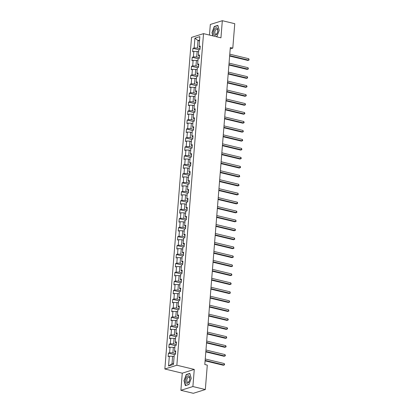 <?xml version="1.0" encoding="UTF-8"?>
<svg xmlns="http://www.w3.org/2000/svg" width="414" height="414" viewBox="0 0 414 414"><rect width="100%" height="100%" fill="white"/><g stroke="black" fill="none" stroke-linecap="round" stroke-linejoin="round"><path stroke-width="0.62" d="M180.887 390.309L192.893 386.547L194.269 369.417L182.263 373.18L180.887 390.309L193.322 393.3L205.328 389.538L207.295 365.112L204.806 364.517L230.313 47.517L232.797 48.117L234.764 23.691L222.323 20.7L210.322 24.462L209.468 35.066M182.263 373.18L164.85 368.993L191.532 37.4L203.533 33.637L176.856 365.231L164.85 368.993M194.911 38.186L194.13 47.957L192.945 48.324L192.665 51.776L193.85 51.403L193.405 56.92L192.22 57.292L191.946 60.739L193.131 60.366L192.686 65.888L191.501 66.256L191.221 69.707L192.406 69.335L191.961 74.851L190.782 75.224L190.502 78.67L191.687 78.298L191.242 83.814L190.057 84.187L189.783 87.633L190.963 87.266L190.523 92.783L189.338 93.15L189.058 96.602L190.243 96.229L189.798 101.746L188.613 102.118L188.339 105.565L189.524 105.192L189.079 110.709L187.894 111.081L187.614 114.528L188.8 114.16L188.36 119.677L187.175 120.05L186.895 123.496L188.08 123.124L187.635 128.64L186.45 129.013L186.176 132.459L187.361 132.092L186.916 137.608L185.731 137.976L185.451 141.428L186.636 141.055L186.191 146.572L185.011 146.944L184.732 150.391L185.917 150.018L185.472 155.535L184.287 155.907L184.013 159.354L185.193 158.986L184.753 164.503L183.568 164.87L183.288 168.322L184.473 167.949L184.028 173.466L182.843 173.839L182.569 177.285L183.754 176.913L183.309 182.434L182.124 182.802L181.844 186.253L183.029 185.881L182.584 191.397L181.404 191.77L181.125 195.217L182.31 194.844L181.865 200.36L180.68 200.733L180.406 204.18L181.586 203.812L181.146 209.329L179.961 209.696L179.681 213.148L180.866 212.775L180.421 218.292L179.236 218.664L178.962 222.111L180.147 221.738L179.702 227.255L178.517 227.628L178.237 231.074L179.422 230.707L178.983 236.223L177.797 236.596L177.518 240.042L178.703 239.67L178.258 245.186L177.073 245.559L176.799 249.005L177.984 248.638L177.539 254.155L176.354 254.522L176.074 257.974L177.259 257.601L176.814 263.118L175.634 263.49L175.355 266.937L176.54 266.564L176.095 272.081L174.91 272.453L174.636 275.9L175.815 275.533L175.376 281.049L174.19 281.416L173.911 284.868L175.096 284.496L174.651 290.012L173.466 290.385L173.192 293.831L174.377 293.459L173.932 298.98L172.747 299.348L172.467 302.8L173.652 302.427L173.207 307.944L172.027 308.316L171.748 311.763L172.933 311.39L172.488 316.907L171.303 317.279L171.029 320.726L172.208 320.358L171.769 325.875L170.584 326.242L170.304 329.694L171.489 329.321L171.044 334.838L169.859 335.211L169.585 338.657L170.77 338.285L170.325 343.801L169.14 344.174L168.86 347.62L170.045 347.253L169.605 352.769L168.42 353.142L168.141 356.589L169.326 356.216L168.539 365.986L173.471 364.439L174.258 354.669L175.443 354.301L175.717 350.849L174.537 351.222L174.977 345.706L176.162 345.333L176.442 341.886L175.257 342.259L175.702 336.742L176.887 336.37L177.161 332.923L175.976 333.291L176.421 327.774L177.606 327.407L177.885 323.955L176.7 324.328L177.14 318.811L178.325 318.438L178.605 314.992L177.42 315.364L177.865 309.848L179.05 309.475L179.324 306.029L178.139 306.396L178.584 300.88L179.769 300.507L180.049 297.061L178.864 297.433L179.309 291.917L180.488 291.544L180.768 288.097L179.583 288.465L180.028 282.948L181.213 282.581L181.487 279.129L180.307 279.502L180.747 273.985L181.932 273.613L182.212 270.166L181.027 270.539L181.472 265.022L182.657 264.649L182.931 261.203L181.746 261.57L182.191 256.054L183.376 255.686L183.656 252.235L182.47 252.607L182.916 247.091L184.095 246.718L184.375 243.272L183.19 243.644L183.635 238.122L184.82 237.755L185.094 234.303L183.914 234.676L184.354 229.159L185.539 228.787L185.819 225.34L184.634 225.713L185.079 220.196L186.264 219.824L186.538 216.377L185.353 216.745L185.798 211.228L186.983 210.861L187.257 207.409L186.077 207.781L186.517 202.265L187.702 201.892L187.982 198.446L186.797 198.818L187.242 193.302L188.427 192.929L188.701 189.483L187.516 189.85L187.961 184.333L189.146 183.961L189.426 180.514L188.241 180.887L188.686 175.37L189.866 174.998L190.145 171.551L188.96 171.919L189.405 166.402L190.59 166.035L190.864 162.583L189.684 162.956L190.124 157.439L191.309 157.066L191.589 153.62L190.404 153.992L190.849 148.476L192.034 148.103L192.308 144.657L191.123 145.024L191.568 139.508L192.753 139.14L193.033 135.688L191.848 136.061L192.293 130.545L193.473 130.172L193.752 126.725L192.567 127.098L193.012 121.576L194.197 121.209L194.471 117.757L193.291 118.13L193.731 112.613L194.916 112.241L195.196 108.794L194.011 109.167L194.456 103.65L195.636 103.277L195.915 99.831L194.73 100.198L195.175 94.682L196.36 94.314L196.634 90.863L195.455 91.235L195.894 85.719L197.08 85.346L197.359 81.9L196.174 82.272L196.619 76.756L197.804 76.383L198.078 72.936L196.893 73.304L197.338 67.787L198.523 67.415L198.803 63.968L197.618 64.341L198.063 58.824L199.243 58.452L199.522 55.005L198.337 55.372L198.782 49.856L199.967 49.489L200.241 46.037L199.062 46.409L199.843 36.639L194.911 38.186L198.016 40.556L197.416 48.029L200.034 48.655M174.537 351.222L175.608 352.2M175.51 353.468L172.892 352.842L173.337 347.325L174.822 347.682M169.605 352.769L172.892 352.842M170.045 347.253L173.337 347.325M175.257 342.259L176.333 343.237M176.229 344.505L173.611 343.874L174.056 338.357L175.541 338.714M170.325 343.801L173.611 343.874M170.77 338.285L174.056 338.357M175.976 333.291L177.052 334.269M176.949 335.542L174.335 334.91L174.775 329.394L176.261 329.751M171.044 334.838L174.335 334.91M171.489 329.321L174.775 329.394M176.7 324.328L177.777 325.306M177.673 326.574L175.055 325.947L175.5 320.431L176.985 320.788M171.769 325.875L175.055 325.947M172.208 320.358L175.5 320.431M177.42 315.364L178.496 316.343M178.393 317.61L175.774 316.979L176.219 311.463L177.704 311.82M172.488 316.907L175.774 316.979M172.933 311.39L176.219 311.463M178.139 306.396L179.215 307.374M179.117 308.647L176.499 308.016L176.944 302.499L178.424 302.857M173.207 307.944L176.499 308.016M173.652 302.427L176.944 302.499M178.864 297.433L179.94 298.411M179.836 299.679L177.218 299.048L177.663 293.531L179.148 293.888M173.932 298.98L177.218 299.048M174.377 293.459L177.663 293.531M179.583 288.465L180.659 289.443M180.556 290.716L177.942 290.085L178.382 284.568L179.867 284.925M174.651 290.012L177.942 290.085M175.096 284.496L178.382 284.568M180.307 279.502L181.379 280.48M181.28 281.748L178.662 281.122L179.107 275.605L180.592 275.962M175.376 281.049L178.662 281.122M175.815 275.533L179.107 275.605M181.027 270.539L182.103 271.517M182 272.785L179.381 272.153L179.826 266.637L181.311 266.994M176.095 272.081L179.381 272.153M176.54 266.564L179.826 266.637M181.746 261.57L182.822 262.548M182.719 263.821L180.106 263.19L180.545 257.674L182.031 258.031M176.814 263.118L180.106 263.19M177.259 257.601L180.545 257.674M182.47 252.607L183.547 253.585M183.443 254.853L180.825 254.227L181.27 248.705L182.755 249.068M177.539 254.155L180.825 254.227M177.984 248.638L181.27 248.705M183.19 243.644L184.266 244.622M184.163 245.89L181.544 245.259L181.989 239.742L183.474 240.099M178.258 245.186L181.544 245.259M178.703 239.67L181.989 239.742M183.914 234.676L184.986 235.654M184.887 236.922L182.269 236.296L182.714 230.779L184.199 231.136M178.983 236.223L182.269 236.296M179.422 230.707L182.714 230.779M184.634 225.713L185.71 226.691M185.607 227.959L182.988 227.327L183.433 221.811L184.918 222.168M179.702 227.255L182.988 227.327M180.147 221.738L183.433 221.811M185.353 216.745L186.429 217.723M186.326 218.996L183.712 218.364L184.152 212.848L185.638 213.205M180.421 218.292L183.712 218.364M180.866 212.775L184.152 212.848M186.077 207.781L187.154 208.759M187.05 210.027L184.432 209.401L184.877 203.885L186.362 204.242M181.146 209.329L184.432 209.401M181.586 203.812L184.877 203.885M186.797 198.818L187.873 199.796M187.77 201.064L185.151 200.433L185.596 194.916L187.081 195.273M181.865 200.36L185.151 200.433M182.31 194.844L185.596 194.916M187.516 189.85L188.593 190.828M188.494 192.101L185.876 191.47L186.321 185.953L187.801 186.31M182.584 191.397L185.876 191.47M183.029 185.881L186.321 185.953M188.241 180.887L189.317 181.865M189.214 183.133L186.595 182.502L187.04 176.985L188.525 177.342M183.309 182.434L186.595 182.502M183.754 176.913L187.04 176.985M188.96 171.919L190.036 172.897M189.933 174.17L187.319 173.538L187.759 168.022L189.245 168.379M184.028 173.466L187.319 173.538M184.473 167.949L187.759 168.022M189.684 162.956L190.756 163.934M190.657 165.202L188.039 164.575L188.484 159.059L189.969 159.416M184.753 164.503L188.039 164.575M185.193 158.986L188.484 159.059M190.404 153.992L191.48 154.971M191.377 156.238L188.758 155.607L189.203 150.091L190.688 150.448M185.472 155.535L188.758 155.607M185.917 150.018L189.203 150.091M191.123 145.024L192.199 146.002M192.096 147.275L189.483 146.644L189.922 141.127L191.408 141.484M186.191 146.572L189.483 146.644M186.636 141.055L189.922 141.127M191.848 136.061L192.924 137.039M192.821 138.307L190.202 137.681L190.647 132.159L192.132 132.521M186.916 137.608L190.202 137.681M187.361 132.092L190.647 132.159M192.567 127.098L193.643 128.076M193.54 129.344L190.921 128.713L191.366 123.196L192.852 123.553M187.635 128.64L190.921 128.713M188.08 123.124L191.366 123.196M193.291 118.13L194.363 119.108M194.264 120.376L191.646 119.749L192.091 114.233L193.576 114.59M188.36 119.677L191.646 119.749M188.8 114.16L192.091 114.233M194.011 109.167L195.087 110.145M194.984 111.413L192.365 110.781L192.81 105.265L194.295 105.622M189.079 110.709L192.365 110.781M189.524 105.192L192.81 105.265M194.73 100.198L195.806 101.176M195.703 102.449L193.09 101.818L193.529 96.302L195.015 96.659M189.798 101.746L193.09 101.818M190.243 96.229L193.529 96.302M195.455 91.235L196.531 92.213M196.427 93.481L193.809 92.855L194.254 87.338L195.739 87.696M190.523 92.783L193.809 92.855M190.963 87.266L194.254 87.338M196.174 82.272L197.25 83.25M197.147 84.518L194.528 83.887L194.973 78.37L196.459 78.727M191.242 83.814L194.528 83.887M191.687 78.298L194.973 78.37M196.893 73.304L197.97 74.282M197.871 75.555L195.253 74.924L195.698 69.407L197.178 69.764M191.961 74.851L195.253 74.924M192.406 69.335L195.698 69.407M197.618 64.341L198.694 65.319M198.591 66.587L195.972 65.955L196.417 60.439L197.902 60.796M192.686 65.888L195.972 65.955M193.131 60.366L196.417 60.439M198.337 55.372L199.413 56.351M199.31 57.624L196.697 56.992L197.136 51.476L198.622 51.833M193.405 56.92L196.697 56.992M193.85 51.403L197.136 51.476M199.062 46.409L200.133 47.387M199.501 40.914L198.016 40.556L199.569 40.07M194.13 47.957L197.416 48.029M192.893 386.547L205.328 389.538M194.269 369.417L176.856 365.231M203.533 33.637L220.947 37.824L222.323 20.7M230.2 48.935L232.797 48.117M174.097 356.645L172.612 356.288L172.012 363.761L173.564 363.275M168.539 365.986L172.012 363.761M169.326 356.216L172.612 356.288M192.945 48.324L199.01 49.789M192.22 57.292L198.29 58.752M191.501 66.256L197.566 67.715M190.782 75.224L196.847 76.683M190.057 84.187L196.127 85.646M189.338 93.15L195.403 94.609M188.613 102.118L194.683 103.578M187.894 111.081L193.959 112.541M187.175 120.05L193.24 121.509M186.45 129.013L192.52 130.472M185.731 137.976L191.796 139.435M185.011 146.944L191.077 148.403M184.287 155.907L190.352 157.367M183.568 164.87L189.633 166.335M182.843 173.839L188.913 175.298M182.124 182.802L188.189 184.261M181.404 191.77L187.47 193.229M180.68 200.733L186.75 202.192M179.961 209.696L186.026 211.156M179.236 218.664L185.306 220.124M178.517 227.628L184.582 229.087M177.797 236.596L183.863 238.055M177.073 245.559L183.143 247.018M176.354 254.522L182.419 255.981M175.634 263.49L181.699 264.95M174.91 272.453L180.975 273.913M174.19 281.416L180.256 282.881M173.466 290.385L179.536 291.844M172.747 299.348L178.812 300.807M172.027 308.316L178.092 309.775M171.303 317.279L177.373 318.739M170.584 326.242L176.649 327.702M169.859 335.211L175.929 336.67M169.14 344.174L175.205 345.633M168.42 353.142L174.485 354.601M216.248 36.696L216.967 36.468L219.223 30.357L217.862 25.378L214.245 26.512L211.994 32.623L212.884 35.883M188.965 384.497L191.221 378.386L189.86 373.407L186.243 374.541L183.992 380.652L185.353 385.631L188.965 384.497M214.649 26.605L214.245 26.512M186.647 374.634L186.243 374.541M229.625 56.05L247.857 60.434L248.664 60.18L229.661 55.605M248.783 58.741L249.104 59.983L248.664 60.18L248.783 58.741L229.775 54.172M214.39 35.076A3.871 1.982 -76.5 0 0 217.381 32.809A3.871 1.982 -76.5 0 0 217.019 27.945A3.871 1.982 -76.5 0 0 214.028 30.217A3.871 1.982 -76.5 0 0 214.39 35.076M215.394 34.093A2.65 1.356 -76.5 0 0 215.673 34.233A2.65 1.356 -76.5 0 0 217.536 32.261A2.65 1.356 -76.5 0 0 217.195 29.213A2.65 1.356 -76.5 0 0 216.915 29.078A2.65 1.356 -76.5 0 0 215.052 31.05A2.65 1.356 -76.5 0 0 215.394 34.093M213.112 35.94L212.201 32.613L214.385 26.687L217.888 25.59L219.208 30.403M217.014 36.339L216.041 36.644M189.814 378.882A3.871 1.982 -76.5 0 0 188.003 375.808A3.871 1.982 -76.5 0 0 185.596 380.202A3.871 1.982 -76.5 0 0 187.402 383.276A3.871 1.982 -76.5 0 0 189.814 378.882M189.736 379.229A2.65 1.356 -76.5 0 0 188.913 377.107A2.65 1.356 -76.5 0 0 186.849 380.135A2.65 1.356 -76.5 0 0 187.671 382.262A2.65 1.356 -76.5 0 0 189.736 379.229M185.726 385.512L184.204 380.642L186.383 374.717L189.886 373.619L191.206 378.432M189.012 384.368L185.519 385.465M228.906 65.014L247.132 69.402L247.945 69.143L228.937 64.574M248.058 67.71L248.384 68.947L247.945 69.143L248.058 67.71L229.056 63.135M228.181 73.977L246.413 78.365L247.22 78.111L228.217 73.537M247.339 76.673L247.66 77.91L247.22 78.111L247.339 76.673L228.331 72.098M227.462 82.945L245.688 87.328L246.501 87.075L227.498 82.5M246.615 85.641L246.987 86.303L246.941 86.878L246.501 87.075L246.615 85.641L227.612 81.066M226.737 91.908L244.969 96.296L245.781 96.043L226.774 91.468M245.895 94.604L246.263 95.267L246.216 95.841L245.781 96.043L245.895 94.604L226.893 90.029M226.018 100.871L244.25 105.259L245.057 105.006L226.054 100.431M245.176 103.567L245.497 104.804L245.057 105.006L245.176 103.567L226.168 98.998M225.299 109.839L243.525 114.223L244.338 113.969L225.33 109.399M244.451 112.536L244.824 113.198L244.777 113.772L244.338 113.969L244.451 112.536L225.449 107.961M224.574 118.802L242.806 123.191L243.618 122.937L224.611 118.363M243.732 121.499L244.1 122.161L244.053 122.735L243.618 122.937L243.732 121.499L224.724 116.924M223.855 127.771L242.081 132.154L242.894 131.9L223.891 127.326M243.013 130.462L243.334 131.704L242.894 131.9L243.013 130.462L224.005 125.892M223.13 136.734L241.362 141.122L242.174 140.863L223.167 136.294M242.288 139.43L242.656 140.092L242.609 140.667L242.174 140.863L242.288 139.43L223.286 134.855M222.411 145.697L240.643 150.085L241.45 149.832L222.447 145.257M241.569 148.393L241.89 149.63L241.45 149.832L241.569 148.393L222.561 143.824M221.692 154.665L239.918 159.048L240.731 158.795L221.728 154.225M240.844 157.361L241.217 158.024L241.171 158.598L240.731 158.795L240.844 157.361L221.842 152.787M220.967 163.628L239.199 168.017L240.011 167.763L221.004 163.188M240.125 166.324L240.493 166.987L240.446 167.561L240.011 167.763L240.125 166.324L221.123 161.75M220.248 172.597L238.48 176.98L239.287 176.726L220.284 172.152M239.406 175.288L239.727 176.53L239.287 176.726L239.406 175.288L220.398 170.718M219.529 181.56L237.755 185.948L238.567 185.689L219.56 181.12M238.681 184.256L239.007 185.493L238.567 185.689L238.681 184.256L219.679 179.681M218.804 190.523L237.036 194.911L237.843 194.658L218.84 190.083M237.962 193.219L238.283 194.456L237.843 194.658L237.962 193.219L218.954 188.644M218.085 199.491L236.311 203.874L237.124 203.621L218.121 199.046M237.238 202.187L237.61 202.85L237.564 203.424L237.124 203.621L237.238 202.187L218.235 197.613M217.36 208.454L235.592 212.843L236.404 212.589L217.397 208.014M236.518 211.15L236.886 211.813L236.839 212.387L236.404 212.589L236.518 211.15L217.516 206.576M216.641 217.417L234.873 221.806L235.68 221.552L216.677 216.977M235.799 220.113L236.12 221.35L235.68 221.552L235.799 220.113L216.791 215.544M215.922 226.386L234.148 230.769L234.961 230.515L215.958 225.946M235.074 229.082L235.447 229.744L235.4 230.319L234.961 230.515L235.074 229.082L216.072 224.507M215.197 235.349L233.429 239.737L234.241 239.483L215.233 234.909M234.355 238.045L234.722 238.707L234.676 239.282L234.241 239.483L234.355 238.045L215.347 233.47M214.478 244.317L232.704 248.7L233.517 248.447L214.514 243.872M233.636 247.008L233.957 248.25L233.517 248.447L233.636 247.008L214.628 242.438M213.753 253.28L231.985 257.668L232.797 257.41L213.79 252.84M232.911 255.976L233.279 256.639L233.232 257.213L232.797 257.41L232.911 255.976L213.909 251.401M213.034 262.243L231.266 266.632L232.073 266.378L213.07 261.803M232.192 264.939L232.513 266.176L232.073 266.378L232.192 264.939L213.184 260.37M212.315 271.211L230.541 275.595L231.354 275.341L212.351 270.772M231.467 273.908L231.84 274.57L231.793 275.144L231.354 275.341L231.467 273.908L212.465 269.333M211.59 280.174L229.822 284.563L230.634 284.309L211.626 279.735M230.748 282.871L231.115 283.533L231.069 284.107L230.634 284.309L230.748 282.871L211.745 278.296M210.871 289.143L229.102 293.526L229.91 293.272L210.907 288.698M230.029 291.834L230.35 293.076L229.91 293.272L230.029 291.834L211.021 287.264M210.152 298.106L228.378 302.494L229.19 302.236L210.183 297.666M229.304 300.802L229.63 302.039L229.19 302.236L229.304 300.802L210.302 296.227M209.427 307.069L227.659 311.457L228.466 311.204L209.463 306.629M228.585 309.765L228.906 311.002L228.466 311.204L228.585 309.765L209.577 305.19M208.708 316.037L226.934 320.42L227.747 320.167L208.744 315.592M227.86 318.733L228.233 319.396L228.186 319.97L227.747 320.167L227.86 318.733L208.858 314.159M207.983 325L226.215 329.389L227.027 329.135L208.019 324.56M227.141 327.697L227.509 328.359L227.462 328.933L227.027 329.135L227.141 327.697L208.138 323.122M207.264 333.963L225.495 338.352L226.303 338.098L207.3 333.524M226.422 336.66L226.743 337.896L226.303 338.098L226.422 336.66L207.414 332.09M206.545 342.932L224.771 347.315L225.583 347.061L206.581 342.492M225.697 345.628L226.07 346.29L226.023 346.865L225.583 347.061L225.697 345.628L206.695 341.053M205.82 351.895L224.052 356.283L224.864 356.03L205.856 351.455M224.978 354.591L225.345 355.253L225.299 355.828L224.864 356.03L224.978 354.591L205.97 350.016M205.101 360.863L223.327 365.246L224.14 364.993L205.137 360.418M224.259 363.554L224.579 364.796L224.14 364.993L224.259 363.554L205.251 358.985"/></g></svg>
